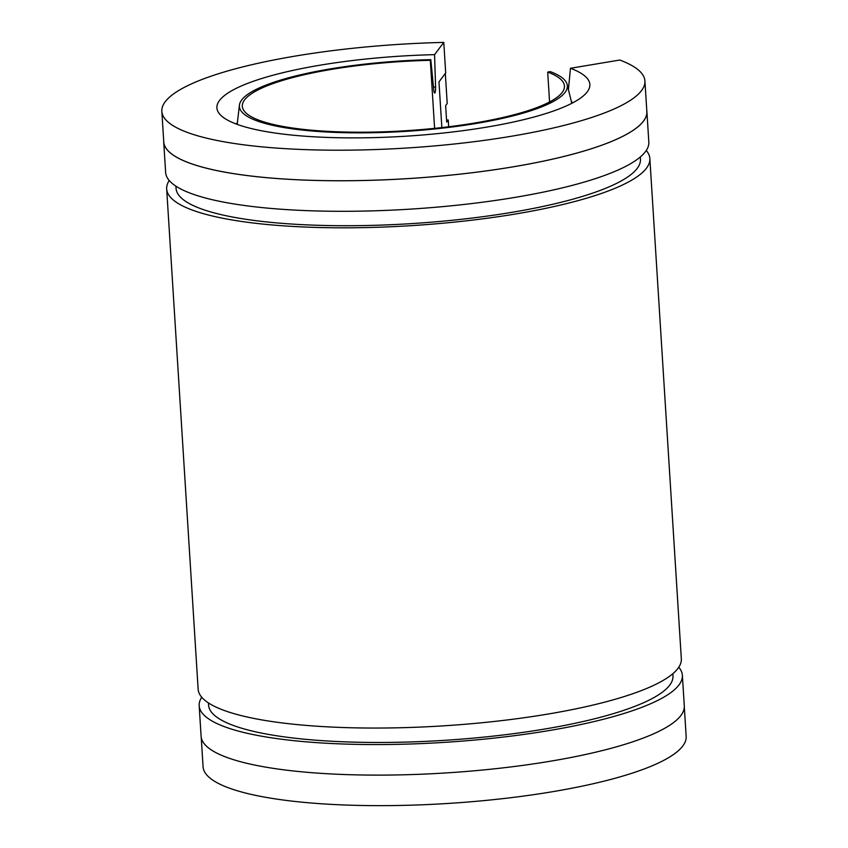 <?xml version="1.0" encoding="UTF-8"?>
<svg xmlns="http://www.w3.org/2000/svg" width="848" height="848" viewBox="0 0 848 848"><rect width="100%" height="100%" fill="white"/><g stroke="black" fill="none" stroke-linecap="round" stroke-linejoin="round"><path stroke-width="1.27" d="M434.6 128.345L430.318 60.314L430.805 59.657L433.71 89.559A5.724 1.007 88.7 0 0 434.717 93.057A5.724 1.007 88.7 0 0 435.586 87.047L434.568 54.654A186.846 40.121 -3.6 0 0 253.711 81.154A186.846 40.121 -3.6 0 0 217.141 109.434A186.846 40.121 -3.6 0 0 349.429 137.874A186.846 40.121 -3.6 0 0 553.055 111.162A186.846 40.121 -3.6 0 0 589.816 85.987A186.846 40.121 -3.6 0 0 570.46 68.275L568.414 89.581M549.578 101.961L547.691 72.08L550.31 71.635A164.311 35.287 176.4 0 1 567.153 84.482A164.311 35.287 176.4 0 1 535.003 109.35A164.311 35.287 176.4 0 1 349.885 132.786A164.311 35.287 176.4 0 1 239.433 105.099A164.311 35.287 176.4 0 1 271.763 82.966A164.311 35.287 176.4 0 1 430.805 59.657M684.304 706.956L686.159 736.403A242.019 51.972 176.4 0 1 638.48 771.033A242.019 51.972 176.4 0 1 370.269 805.6A242.019 51.972 176.4 0 1 203.075 766.793L201.23 737.357M547.691 72.08A161.385 34.651 176.4 0 1 564.439 86.03A161.385 34.651 176.4 0 1 532.65 109.116A161.385 34.651 176.4 0 1 353.807 132.171A161.385 34.651 176.4 0 1 242.316 106.286A161.385 34.651 176.4 0 1 274.105 83.199A161.385 34.651 176.4 0 1 430.318 60.314M570.46 68.275L619.803 60.038A242.019 51.972 176.4 0 1 644.925 80.963A242.019 51.972 176.4 0 1 597.246 115.593A242.019 51.972 176.4 0 1 329.035 150.16A242.019 51.972 176.4 0 1 161.841 111.353A242.019 51.972 176.4 0 1 209.52 76.723A242.019 51.972 176.4 0 1 443.78 42.4L445.698 72.939L438.967 81.896L441.85 127.56M644.925 80.963L646.844 111.501A242.019 51.972 176.4 0 1 599.165 146.132A242.019 51.972 176.4 0 1 330.953 180.698A242.019 51.972 176.4 0 1 163.759 141.902L161.841 111.353M640.325 156.965L640.463 159.159A232.659 49.958 176.4 0 1 594.628 192.443A232.659 49.958 176.4 0 1 336.794 225.674A232.659 49.958 176.4 0 1 176.066 188.373L175.928 186.178M672.835 673.715L672.973 675.898A232.659 49.958 176.4 0 1 627.138 709.193A232.659 49.958 176.4 0 1 369.304 742.424A232.659 49.958 176.4 0 1 208.576 705.123L208.438 702.928M678.771 667.249A242.072 51.982 176.4 0 1 682.364 675.315A242.072 51.982 176.4 0 1 634.686 709.946A242.072 51.982 176.4 0 1 366.41 744.523A242.072 51.982 176.4 0 1 199.185 705.716A242.072 51.982 176.4 0 1 201.739 697.257M682.364 675.315L684.294 705.854A242.072 51.982 176.4 0 1 636.604 740.495A242.072 51.982 176.4 0 1 368.329 775.072A242.072 51.982 176.4 0 1 201.103 736.255L199.185 705.716M646.261 150.499A242.072 51.982 176.4 0 1 649.854 158.565A242.072 51.982 176.4 0 1 602.175 193.196A242.072 51.982 176.4 0 1 333.9 227.773A242.072 51.982 176.4 0 1 166.674 188.966A242.072 51.982 176.4 0 1 169.229 180.507M649.854 158.565L681.326 658.79A242.072 51.982 176.4 0 1 633.647 693.431A242.072 51.982 176.4 0 1 365.371 728.008A242.072 51.982 176.4 0 1 198.146 689.191L166.674 188.966M646.77 110.399A242.072 51.982 176.4 0 1 646.897 111.501A242.072 51.982 176.4 0 1 599.207 146.132A242.072 51.982 176.4 0 1 330.932 180.719A242.072 51.982 176.4 0 1 163.706 141.902A242.072 51.982 176.4 0 1 163.696 140.8M646.897 111.501L648.815 142.051A242.072 51.982 176.4 0 1 601.137 176.681A242.072 51.982 176.4 0 1 332.861 211.258A242.072 51.982 176.4 0 1 165.636 172.441L163.706 141.902M434.568 54.654L443.78 42.4M445.317 73.447L447.214 103.488L445.656 105.576L446.695 122.091L448.253 120.003L448.677 126.755M446.567 120.045A242.072 51.982 176.4 0 1 448.253 120.003M571.446 101.908A181.207 38.913 176.4 0 1 573.068 102.65M235.839 123.872A181.207 38.913 176.4 0 1 237.355 122.928M433.466 87.1A181.207 38.913 176.4 0 1 435.586 87.047M239.433 105.099L237.186 124.37M567.153 84.482L571.796 103.318"/></g></svg>
